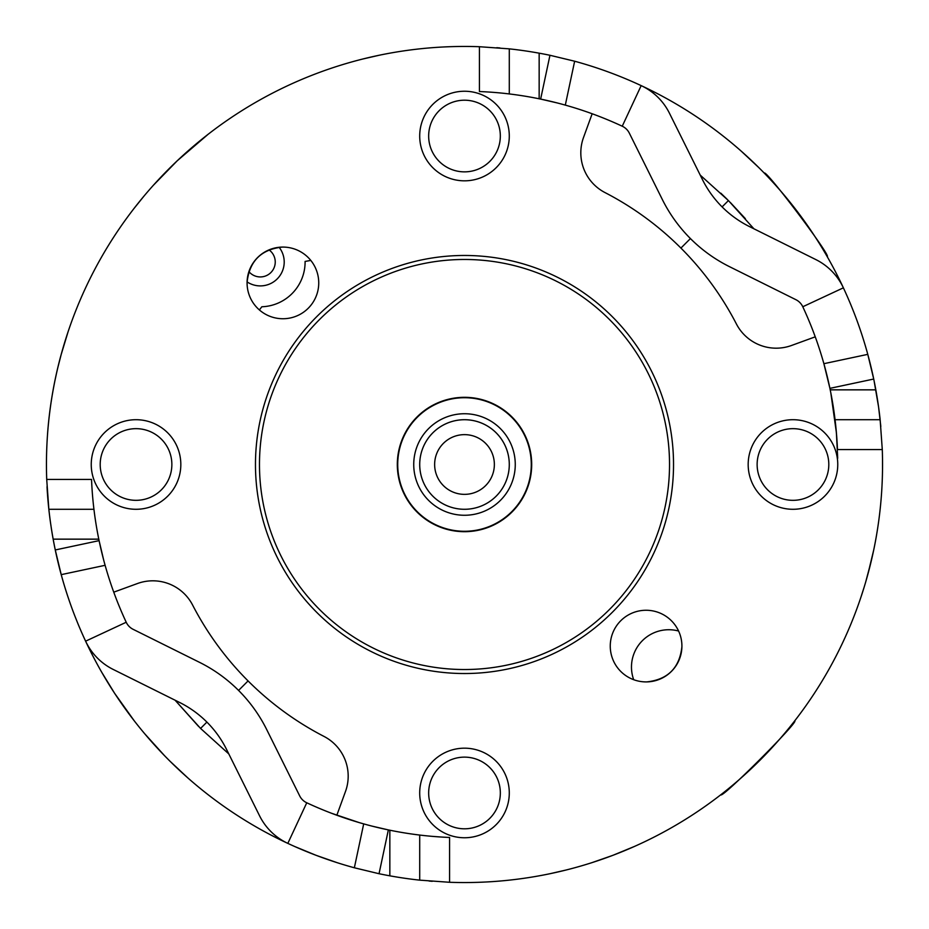 <?xml version="1.0" encoding="UTF-8"?>
<svg xmlns="http://www.w3.org/2000/svg" width="929" height="929" viewBox="0 0 929 929"><rect width="100%" height="100%" fill="white"/><g stroke="black" fill="none" stroke-linecap="round" stroke-linejoin="round"><path stroke-width="1.39" d="M830.212 389.843L875.826 389.843A418.05 418.05 0 0 1 880.146 419.711L882.283 449.566L837.459 449.566A373.261 373.261 0 0 0 802.784 306.756A14.934 14.934 0 0 0 795.909 299.695L729.52 266.681A149.302 149.302 0 0 1 662.319 199.48L629.305 133.091A14.934 14.934 0 0 0 622.244 126.216A373.261 373.261 0 0 0 592.168 113.756L583.517 137.492A44.789 44.789 0 0 0 605.046 192.605A306.071 306.071 0 0 1 736.395 323.954A44.789 44.789 0 0 0 791.508 345.483L815.244 336.832M419.711 880.146L419.711 835.066A373.261 373.261 0 0 1 389.843 830.212L389.843 875.826A418.05 418.05 0 0 0 419.711 880.146L449.566 882.283A418.05 418.05 0 0 0 882.283 449.566M93.934 509.289L48.854 509.289A418.05 418.05 0 0 0 53.174 539.157L98.788 539.157M48.854 509.289L46.717 479.434A418.05 418.05 0 0 1 479.434 46.717L509.289 48.854A418.05 418.05 0 0 1 539.157 53.174L539.157 98.788M680.922 248.078L690.433 238.567M722.1 206.9L728.429 200.571L700.199 175.082M753.918 228.801L728.429 200.571M496.167 824.638A44.789 44.789 0 0 1 421.232 804.56A44.789 44.789 0 0 1 476.089 749.703A44.789 44.789 0 0 1 496.167 824.638M167.708 496.167A44.789 44.789 0 0 1 92.772 476.089A44.789 44.789 0 0 1 147.63 421.232A44.789 44.789 0 0 1 167.708 496.167M496.167 167.708A44.789 44.789 0 0 1 421.232 147.63A44.789 44.789 0 0 1 476.089 92.772A44.789 44.789 0 0 1 496.167 167.708M824.638 496.167A44.789 44.789 0 0 1 749.703 476.089A44.789 44.789 0 0 1 804.56 421.232A44.789 44.789 0 0 1 824.638 496.167M257.577 308.254A35.836 35.836 0 0 0 317.521 292.182A35.836 35.836 0 0 0 273.637 248.298A35.836 35.836 0 0 0 257.577 308.254M620.746 671.423A35.836 35.836 0 0 0 680.585 636.411A35.836 35.836 0 0 0 627.992 615.161A35.836 35.836 0 0 0 620.746 671.423M449.566 882.283L449.566 837.459A373.261 373.261 0 0 1 336.832 815.244L345.483 791.508A44.789 44.789 0 0 0 323.954 736.395A306.071 306.071 0 0 1 192.605 605.046A44.789 44.789 0 0 0 137.492 583.517L113.756 592.168A373.261 373.261 0 0 1 91.541 479.434L46.717 479.434M592.168 113.756A373.261 373.261 0 0 0 479.434 91.541L479.434 46.717M206.9 722.1L200.571 728.429L175.082 700.199L198.713 726.571M248.078 680.922L238.567 690.433M228.801 753.918L200.571 728.429M316.696 316.696A209.025 209.025 0 0 1 666.407 410.397A209.025 209.025 0 0 1 410.397 666.407A209.025 209.025 0 0 1 316.696 316.696M319.53 319.53A205.019 205.019 0 0 0 411.431 662.54A205.019 205.019 0 0 0 662.54 411.431A205.019 205.019 0 0 0 319.53 319.53M416.993 416.993A67.19 67.19 0 0 0 447.116 529.402A67.19 67.19 0 0 0 529.402 447.116A67.19 67.19 0 0 0 416.993 416.993L417.284 417.284A66.772 66.772 0 0 0 417.284 511.716A66.772 66.772 0 0 0 511.716 511.716A66.772 66.772 0 0 0 511.716 417.284A66.772 66.772 0 0 0 417.284 417.284M489.838 818.31A35.836 35.836 0 0 0 473.778 758.354A35.836 35.836 0 0 0 429.883 802.238A35.836 35.836 0 0 0 489.838 818.31M161.367 489.838A35.836 35.836 0 0 0 145.307 429.883A35.836 35.836 0 0 0 101.424 473.778A35.836 35.836 0 0 0 161.367 489.838M489.838 161.367A35.836 35.836 0 0 0 473.778 101.424A35.836 35.836 0 0 0 429.883 145.307A35.836 35.836 0 0 0 489.838 161.367M818.31 489.838A35.836 35.836 0 0 0 802.238 429.883A35.836 35.836 0 0 0 758.354 473.778A35.836 35.836 0 0 0 818.31 489.838M282.277 247.091C261.165 249.39 249.436 261.119 247.091 282.277M646.723 681.909C667.835 679.61 679.563 667.881 681.909 646.723M509.289 48.854L509.289 93.934M835.066 419.711L880.146 419.711M248.902 271.64A14.934 14.934 0 0 0 271.268 272.151A14.934 14.934 0 0 0 269.027 249.878M259.4 309.961A256.799 256.799 0 0 1 261.839 306.767A44.789 44.789 0 0 0 305.095 261.432L310.809 260.434M678.6 631.035A37.323 37.323 0 0 0 633.694 679.714M118.657 699.351L118.645 699.351A418.05 418.05 0 0 0 168.881 760.085L168.881 760.085M875.826 389.843A418.05 418.05 0 0 0 873.724 379.044L829.911 388.357L823.884 363.692L867.779 354.355L873.724 379.044A418.05 418.05 0 0 0 867.767 354.355M47.042 486.691L47.019 486.691A418.05 418.05 0 0 0 50.421 522.11L51.304 528.055M51.292 528.055A418.05 418.05 0 0 0 74.866 616.02L77.084 621.617A418.05 418.05 0 0 0 91.843 653.981L91.855 653.981M60.699 356.295L60.675 356.283A418.05 418.05 0 0 0 47.542 433.994L47.565 433.994M448.417 506.305A44.789 44.789 0 0 1 444.84 504.749M500.719 490.849A44.789 44.789 0 0 1 495.598 496.736M505.434 446.303A44.789 44.789 0 0 1 508.744 457.521M428.281 438.151A44.789 44.789 0 0 1 433.402 432.264M487.597 426.121A44.789 44.789 0 0 1 490.849 428.281M476.879 421.452A44.789 44.789 0 0 1 480.583 422.695M457.521 420.256A44.789 44.789 0 0 1 506.305 480.583A44.789 44.789 0 0 1 429.674 492.66A44.789 44.789 0 0 1 461.399 419.815M496.167 432.833A44.789 44.789 0 0 0 432.833 432.833A44.789 44.789 0 0 0 432.833 496.167A44.789 44.789 0 0 0 496.167 496.167A44.789 44.789 0 0 0 496.167 432.833M500.394 428.606A50.758 50.758 0 0 0 428.606 428.606A50.758 50.758 0 0 0 428.606 500.394A50.758 50.758 0 0 0 500.394 500.394A50.758 50.758 0 0 0 500.394 428.606M730.287 202.429L745.348 218.64M431.927 836.332L440.869 837.006M437.907 836.808L435.283 836.611M835.984 428.164L836.158 429.999M833.092 405.636L833.661 409.317M834.509 415.344L833.487 408.168M836.948 439.905L836.088 429.198M371.797 826.067L388.357 829.911L379.044 873.724A418.05 418.05 0 0 0 389.843 875.826M279.989 838.98L279.745 839.514A418.05 418.05 0 0 0 287.827 843.381L306.756 802.784A373.261 373.261 0 0 0 336.832 815.244M113.756 592.168A373.261 373.261 0 0 0 126.216 622.244L85.619 641.173L89.486 649.255L87.047 644.215M105.116 565.308L61.221 574.645L55.275 549.956L99.089 540.643L103.642 559.908M557.203 102.933L540.643 99.089L549.956 55.275L574.645 61.221L565.308 105.116M837.703 458.264L836.414 432.844L830.816 392.862M833.034 405.276L834.59 416.018L833.034 405.276M835.914 427.503L836.983 440.462L835.914 427.503M720.823 193.174L727.279 199.421M331.56 813.281L359.175 822.595L342.975 817.427M333.952 814.187L346.052 818.461M323.524 810.111L318.171 807.882M361.578 823.291L362.333 823.5M286.283 842.661L287.827 843.381A418.05 418.05 0 0 0 354.355 867.779L363.692 823.884M68.119 331.676L61.175 354.541M170.181 761.397L187.635 777.724M429.059 881.04L432.229 881.307M699.351 810.343L701.523 808.869M702.893 807.916L698.527 810.912M860.881 597.324L864.284 586.733M876.419 535.87L876.268 536.695L876.419 535.87A418.05 418.05 0 0 1 873.724 549.956L867.779 574.645M882.504 458.264L882.515 470.144L882.504 458.264M861.473 595.582L862.913 591.134M877.115 397.31L876.024 390.888M875.432 387.672L877.255 398.169M874.05 380.635L878.579 406.995L880.82 426.481M871.437 560.222L865.642 582.204M566.516 869.916L549.956 873.724M379.044 873.724L354.355 867.779M282.219 840.722L284.785 841.953M86.339 642.717L85.619 641.173A59.723 59.723 0 0 0 113.152 669.414L179.529 702.417A104.512 104.512 0 0 1 226.583 749.471L259.586 815.848A59.723 59.723 0 0 0 287.827 843.381L286.051 842.545M279.745 839.514A418.05 418.05 0 0 1 89.486 649.255L90.02 649.011M61.221 574.645A418.05 418.05 0 0 0 89.486 649.255M53.174 539.157A418.05 418.05 0 0 0 55.275 549.956M55.275 379.044L56.448 373.609M57.877 367.408L61.221 354.355M362.484 59.084L379.044 55.275M539.157 53.174A418.05 418.05 0 0 1 549.956 55.275M642.717 86.339L641.173 85.619A418.05 418.05 0 0 0 574.645 61.221M622.244 126.216L641.173 85.619A418.05 418.05 0 0 1 839.514 279.745L841.953 284.785M646.781 88.278L644.215 87.047M842.661 286.283L843.381 287.827A59.723 59.723 0 0 0 815.848 259.586L749.471 226.583A104.512 104.512 0 0 1 702.417 179.529L669.414 113.152A59.723 59.723 0 0 0 641.173 85.619L647.49 88.627M867.779 354.355A418.05 418.05 0 0 0 843.381 287.827L839.514 279.745A418.05 418.05 0 0 1 843.381 287.827L802.784 306.756M876.999 532.363L877.255 530.807M863.877 588.034L864.771 585.107M758.819 167.603L741.365 151.276M499.941 47.96L496.771 47.693M232.111 116.996L227.477 120.131M226.107 121.084L230.473 118.088M591.703 862.727L612.85 855.342L634.472 846.435M591.761 862.704L600.587 859.778M607.531 857.316L615.265 854.413M623.394 851.173L634.542 846.412M720.834 794.736C721.078 799.544 799.509 721.113 794.736 720.834M827.193 256.613C831.989 257.054 765.241 168.463 764.3 173.142M208.166 134.264L177.23 160.787L153.355 185.301M143.995 196.089L134.264 208.166M101.807 672.387L114.592 693.266L134.194 720.741M144.715 733.759L164.7 755.858M305.606 851.173L294.528 846.435M294.458 846.412L316.15 855.342L337.297 862.727M337.239 862.704L328.413 859.778M321.469 857.316L313.735 854.413M873.724 379.044L829.911 388.357M306.756 802.784A14.934 14.934 0 0 1 299.695 795.909L266.681 729.52A149.302 149.302 0 0 0 199.48 662.319L133.091 629.305A14.934 14.934 0 0 1 126.216 622.244M247.091 281.905A23.887 23.887 0 0 0 279.118 247.277M459.843 435.004A29.856 29.856 0 0 0 441.287 483.277A29.856 29.856 0 0 0 492.37 475.218A29.856 29.856 0 0 0 459.843 435.004"/></g></svg>
